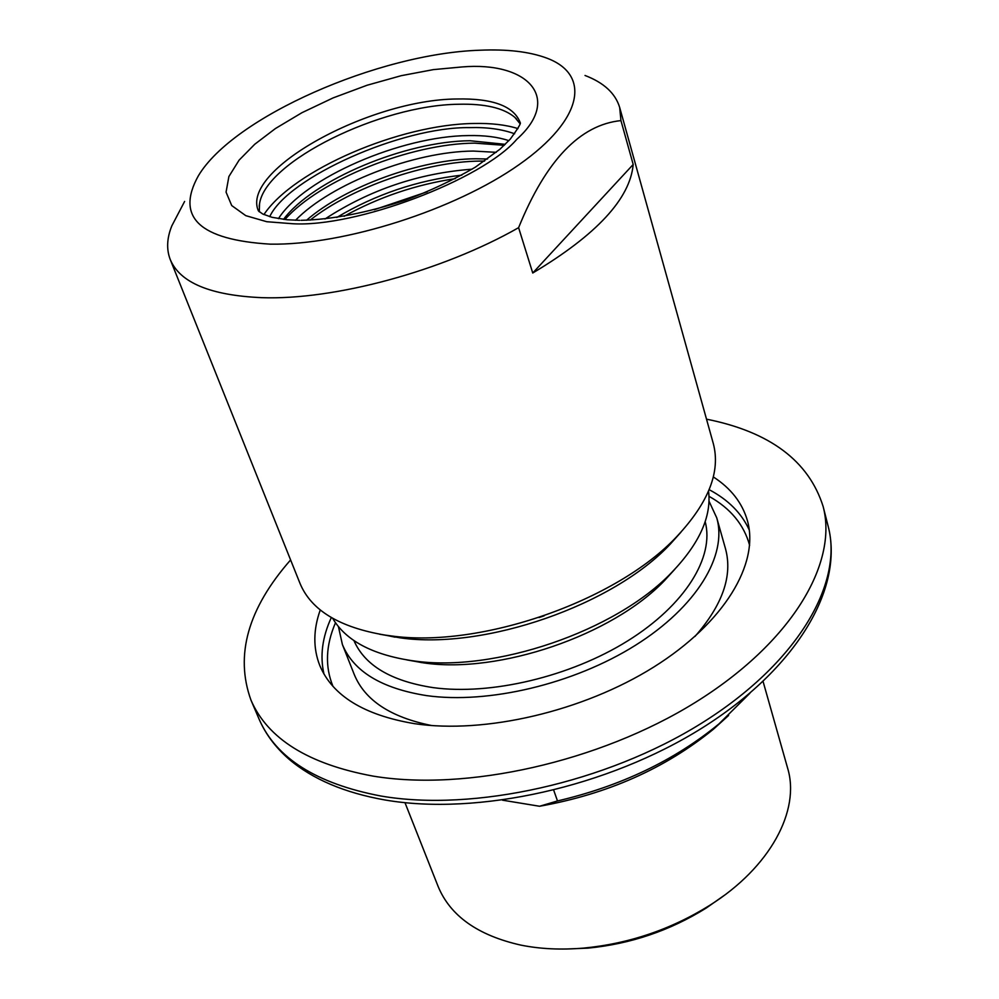 <?xml version="1.0" encoding="UTF-8"?>
<svg xmlns="http://www.w3.org/2000/svg" width="999" height="999" viewBox="0 0 999 999"><rect width="100%" height="100%" fill="white"/><g stroke="black" fill="none" stroke-linecap="round" stroke-linejoin="round"><path stroke-width="1.5" d="M461.8 66.97C528.046 61.226 562.612 98.252 516.808 139.286C482.392 179.77 355.344 227.784 292.407 223.714L266.77 221.716L245.779 215.659L231.731 205.569L226.061 192.133L228.896 176.523L239.098 160.152L254.745 144.256L275.437 128.534L301.948 112.7L333.142 97.89L367.058 85.252L401.273 75.674L433.454 69.605L461.8 66.97M269.705 216.683C287.849 177.385 401.86 126.648 469.655 127.622C486.875 127.11 501.86 129.158 514.622 133.779M170.267 259.59L300.012 583.416C311.114 610.227 339.51 627.447 385.189 635.102L390.696 635.851C479.87 648.701 616.957 600.973 677.022 536.326C708.666 502.497 720.754 471.565 713.298 443.531L619.68 107.48L620.941 120.604L633.191 164.473C630.144 198.626 596.653 234.802 532.742 273.014L518.606 227.672C442.457 271.116 334.178 300.287 261.651 297.665C210.427 295.392 179.97 282.705 170.267 259.59C166.321 249.388 166.845 238.124 171.853 225.799L184.615 201.436M379.483 634.178L400.299 637.861C484.652 649.999 613.536 605.132 670.391 543.98L680.993 532.13M270.317 244.156C199.475 239.872 175.474 217.133 198.289 175.936C233.179 117.07 378.546 53.459 479.907 50.225C507.08 49.051 529.32 51.661 546.603 58.042C591.021 74.388 583.791 119.218 519.255 164.523C455.244 209.84 343.843 245.379 270.317 244.156M332.667 618.331C345.704 640.471 372.028 654.57 411.638 660.626L413.386 660.863C493.868 672.864 615.759 631.193 671.503 572.677C699.3 543.793 711.65 516.608 708.553 491.108M406.793 659.902L423.651 662.886C498.976 674.088 612.3 635.352 664.497 580.606L674.924 569.143M519.967 123.614L514.822 117.333C503.608 107.942 484.84 103.584 458.504 104.258C380.594 105.045 265.634 161.314 259.553 203.734L259.29 211.85M353.921 640.559C364.76 665.421 391.096 681.106 432.929 687.599C490.659 695.554 570.192 676.723 627.697 640.883C685.264 605.019 714.672 556.967 705.169 521.665M517.944 128.596C505.894 124.8 491.233 123.102 473.951 123.489C400 124.301 293.706 169.805 263.923 214.573M338.424 626.61L342.395 644.53C353.521 671.44 381.556 688.461 426.511 695.604C488.261 704.283 573.763 684.003 635.239 645.416C696.815 606.818 727.609 555.282 716.733 517.819L709.015 501.173M342.395 644.53L354.258 674.5C364.822 700.262 390.621 717.282 431.68 725.549M505.269 144.331L470.067 140.747C405.532 141.184 312.924 179.832 283.529 219.38M749.625 545.329C743.955 524.612 730.406 508.266 709.003 496.328M713.311 476.923C730.906 488.299 742.269 502.872 747.414 520.641C759.577 563.598 724.462 622.777 653.758 667.057C583.179 711.313 484.952 734.19 414.597 723.676C364.061 715.197 332.442 695.766 319.742 665.409C313.037 648.164 313.211 629.682 320.267 609.952M504.258 145.305L474.562 143.132C410.464 143.631 319.568 179.97 284.94 219.543M496.253 152.323L473.339 151.061C414.235 151.436 330.919 183.679 295.554 220.255M290.597 559.939C247.952 608.528 234.74 655.269 250.986 700.162C267.72 738.798 308.329 764.098 372.802 776.061C465.959 791.683 599.188 762.037 695.079 702.559C791.171 643.069 838.261 563.648 823.139 506.505C808.778 460.976 769.904 431.855 706.505 419.168M487.524 159.003L475.774 158.766C421.029 159.091 345.117 186.601 306.543 220.255M484.577 161.076L480.232 161.089C425.974 161.451 351.785 187.175 310.152 220.117M404.982 802.684L438.111 886.425C450.237 915.846 477.797 935.401 520.804 945.104C540.197 949.013 561.113 950.012 583.578 948.101C628.883 943.718 670.866 929.507 709.527 905.469C770.379 867.319 800.536 810.389 787.612 768.119L763.074 681.468M585.027 75.474C603.871 82.68 615.409 93.344 619.68 107.48M518.606 227.672C545.929 160.427 580.032 124.738 620.941 120.604M633.191 164.473L532.742 273.014M538.998 617.557L544.168 615.809M695.004 636.413C722.614 604.907 732.779 575.724 725.524 548.838L716.733 517.819M472.09 169.193C418.793 173.189 369.767 189.785 325 218.981M553.721 790.234L557.492 800.948C620.591 786.188 674.425 760.501 718.98 723.888L749.862 693.281M461.825 175.137C417.12 180.332 375.437 194.443 336.763 217.47M557.492 800.948L539.572 806.255C607.242 794.193 665.222 768.481 713.536 729.12L728.621 715.434M539.572 806.255L502.485 800.174M455.282 178.659C415.971 184.54 378.908 197.09 344.106 216.296M427.322 191.758L374.263 209.715M565.859 949.025L587.887 948.138C630.419 944.03 669.829 930.681 706.118 908.116L724.163 895.441M299.663 220.329L287.088 219.755L272.14 217.345L262.749 214.023L258.404 210.901C240.222 170.117 369.305 99.538 456.83 98.988C492.532 98.227 513.623 106.019 520.092 122.328C517.869 124.413 526.373 116.995 510.252 139.136L499.962 149.201L475.274 167.22C453.221 180.045 429.957 191.021 405.469 200.15C366.895 212.837 332.105 219.568 301.111 220.329M278.446 218.656C304.158 177.984 401.261 136.026 468.431 135.577C484.453 135.265 497.927 136.963 508.866 140.659M380.806 796.003C473.663 812.075 606.156 782.766 701.385 723.326C796.827 663.873 843.468 584.153 828.233 526.548C844.093 588.523 796.191 668.943 702.21 727.934C608.129 787.012 477.722 816.071 384.69 799.924C344.468 792.769 312.6 779.195 289.061 759.228C275.524 747.427 265.547 734.078 259.116 719.18C275.986 758.116 316.546 783.728 380.806 796.003M749.312 530.132C741.72 513.336 728.346 499.837 709.153 489.672M335.489 622.752C325.711 645.454 324.875 666.658 332.979 686.35M331.318 617.557C322.252 637.287 319.817 656.143 324.001 674.1M395.104 637.162L385.189 635.102M422.028 662.674L411.638 660.626M514.822 117.333L516.645 119.118M250.986 700.162L259.116 719.18M670.391 543.98L677.022 536.326M664.497 580.606L671.503 572.677M259.553 203.734L259.178 206.269M823.139 506.505L828.233 526.548M713.536 729.12L718.98 723.888M706.118 908.116L709.527 905.469M587.887 948.138L583.578 948.101"/></g></svg>
